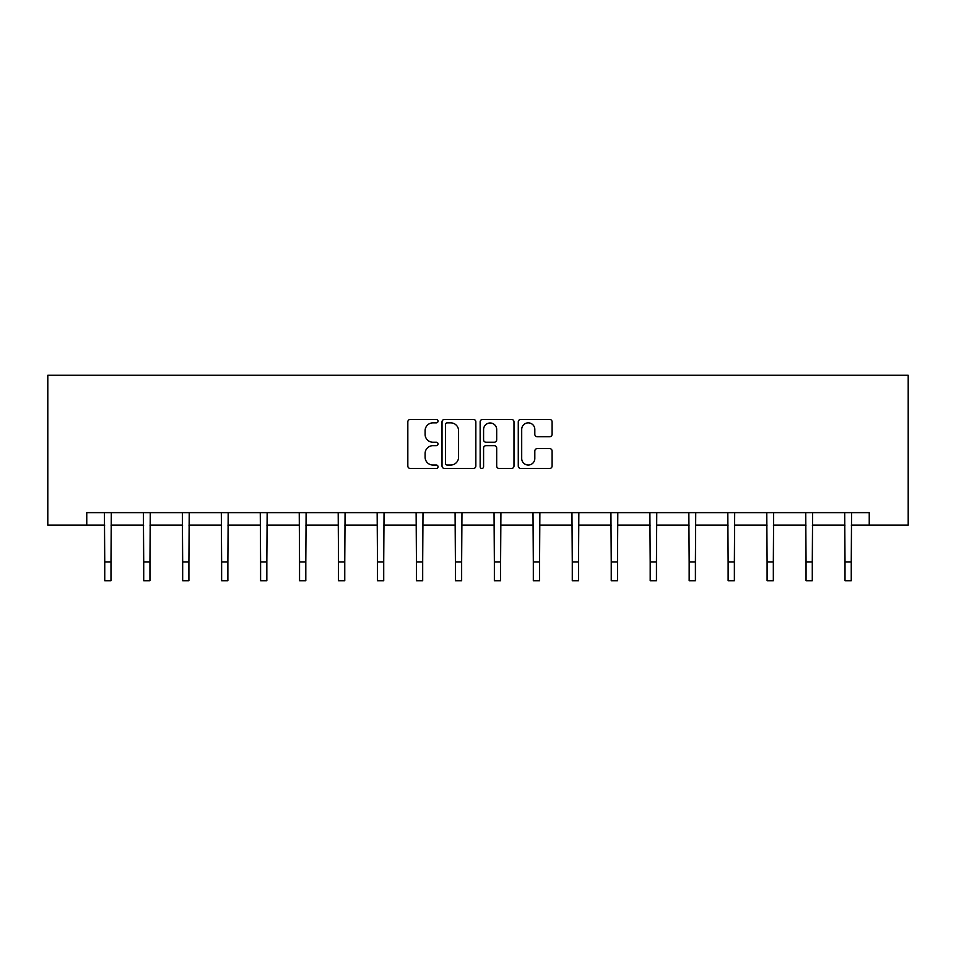 <?xml version="1.0" encoding="UTF-8"?>
<svg xmlns="http://www.w3.org/2000/svg" width="956" height="956" viewBox="0 0 956 956"><rect width="100%" height="100%" fill="white"/><g stroke="black" fill="none" stroke-linecap="round" stroke-linejoin="round"><path stroke-width="1.43" d="M438.039 421.142A1.721 1.721 0 0 0 436.33 419.433L410.279 419.433A2.45 2.45 0 0 0 407.83 421.883L407.83 466.014A2.45 2.45 0 0 0 410.279 468.464L436.33 468.464A1.721 1.721 0 0 0 438.039 466.743A1.721 1.721 0 0 0 436.33 465.034L432.949 465.034A7.839 7.839 0 0 1 425.109 457.183L425.109 453.502A7.839 7.839 0 0 1 432.949 445.663L436.33 445.663A1.721 1.721 0 0 0 438.039 443.942A1.721 1.721 0 0 0 436.33 442.234L432.949 442.234A7.839 7.839 0 0 1 425.109 434.383L425.109 430.714A7.839 7.839 0 0 1 432.949 422.863L436.33 422.863A1.721 1.721 0 0 0 438.039 421.142M549.64 436.713A2.45 2.45 0 0 0 552.102 434.263L552.102 421.883A2.45 2.45 0 0 0 549.64 419.433L520.721 419.433A2.45 2.45 0 0 0 518.272 421.883L518.272 466.014A2.45 2.45 0 0 0 520.721 468.464L549.64 468.464A2.45 2.45 0 0 0 552.102 466.014L552.102 451.053A2.45 2.45 0 0 0 549.64 448.603L537.26 448.603A2.45 2.45 0 0 0 534.81 451.053L534.81 458.474A6.561 6.561 0 0 1 528.25 465.034A6.561 6.561 0 0 1 521.701 458.474L521.701 429.423A6.561 6.561 0 0 1 528.25 422.863A6.561 6.561 0 0 1 534.81 429.423L534.81 434.263A2.45 2.45 0 0 0 537.26 436.713L549.64 436.713M86.757 525.119L86.757 512.631L869.243 512.631L869.243 525.119L908.2 525.119L908.2 375.266L47.8 375.266L47.8 525.119L104.742 525.119M475.849 421.883A2.45 2.45 0 0 0 473.399 419.433L444.48 419.433A2.45 2.45 0 0 0 442.019 421.883L442.019 466.014A2.45 2.45 0 0 0 444.48 468.464L473.399 468.464A2.45 2.45 0 0 0 475.849 466.014L475.849 421.883M482.601 419.433L511.52 419.433A2.45 2.45 0 0 1 513.981 421.883L513.981 466.014A2.45 2.45 0 0 1 511.52 468.464L499.14 468.464A2.45 2.45 0 0 1 496.69 466.014L496.69 448.113A2.45 2.45 0 0 0 494.24 445.663L486.03 445.663A2.45 2.45 0 0 0 483.581 448.113L483.581 466.743A1.721 1.721 0 0 1 481.86 468.464A1.721 1.721 0 0 1 480.151 466.743L480.151 421.883A2.45 2.45 0 0 1 482.601 419.433M110.992 525.119L143.711 525.119M149.949 525.119L182.668 525.119M188.906 525.119L221.625 525.119M227.875 525.119L260.594 525.119M266.832 525.119L299.551 525.119M305.8 525.119L338.508 525.119M344.757 525.119L377.477 525.119M383.715 525.119L416.434 525.119M422.683 525.119L455.403 525.119M461.64 525.119L494.36 525.119M500.597 525.119L533.317 525.119M539.566 525.119L572.285 525.119M578.523 525.119L611.243 525.119M617.492 525.119L650.2 525.119M656.449 525.119L689.168 525.119M695.406 525.119L728.125 525.119M734.375 525.119L767.094 525.119M773.332 525.119L806.051 525.119M812.289 525.119L845.008 525.119M851.258 525.119L869.243 525.119M447.169 422.863A1.721 1.721 0 0 0 445.46 424.584L445.46 463.313A1.721 1.721 0 0 0 447.169 465.034L450.73 465.034A7.839 7.839 0 0 0 458.569 457.183L458.569 430.714A7.839 7.839 0 0 0 450.73 422.863L447.169 422.863M496.69 429.543A6.561 6.561 0 0 0 490.129 422.982A6.561 6.561 0 0 0 483.581 429.543L483.581 439.784A2.45 2.45 0 0 0 486.03 442.234L494.24 442.234A2.45 2.45 0 0 0 496.69 439.784L496.69 429.543M104.431 512.631L104.742 562.009L110.992 562.009L111.302 512.631M104.742 562.009L104.742 580.734L110.992 580.734L110.992 562.009M143.388 512.631L143.711 562.009L149.949 562.009L150.271 512.631M143.711 562.009L143.711 580.734L149.949 580.734L149.949 562.009M182.345 512.631L182.668 562.009L188.906 562.009L189.228 512.631M182.668 562.009L182.668 580.734L188.906 580.734L188.906 562.009M221.314 512.631L221.625 562.009L227.875 562.009L228.185 512.631M221.625 562.009L221.625 580.734L227.875 580.734L227.875 562.009M260.271 512.631L260.594 562.009L266.832 562.009L267.154 512.631M260.594 562.009L260.594 580.734L266.832 580.734L266.832 562.009M299.24 512.631L299.551 562.009L305.8 562.009L306.111 512.631M299.551 562.009L299.551 580.734L305.8 580.734L305.8 562.009M338.197 512.631L338.508 562.009L344.757 562.009L345.068 512.631M338.508 562.009L338.508 580.734L344.757 580.734L344.757 562.009M377.154 512.631L377.477 562.009L383.715 562.009L384.037 512.631M377.477 562.009L377.477 580.734L383.715 580.734L383.715 562.009M416.123 512.631L416.434 562.009L422.683 562.009L422.994 512.631M416.434 562.009L416.434 580.734L422.683 580.734L422.683 562.009M455.08 512.631L455.403 562.009L461.64 562.009L461.963 512.631M455.403 562.009L455.403 580.734L461.64 580.734L461.64 562.009M494.037 512.631L494.36 562.009L500.597 562.009L500.92 512.631M494.36 562.009L494.36 580.734L500.597 580.734L500.597 562.009M533.006 512.631L533.317 562.009L539.566 562.009L539.877 512.631M533.317 562.009L533.317 580.734L539.566 580.734L539.566 562.009M571.963 512.631L572.285 562.009L578.523 562.009L578.846 512.631M572.285 562.009L572.285 580.734L578.523 580.734L578.523 562.009M610.932 512.631L611.243 562.009L617.492 562.009L617.803 512.631M611.243 562.009L611.243 580.734L617.492 580.734L617.492 562.009M649.889 512.631L650.2 562.009L656.449 562.009L656.76 512.631M650.2 562.009L650.2 580.734L656.449 580.734L656.449 562.009M688.846 512.631L689.168 562.009L695.406 562.009L695.729 512.631M689.168 562.009L689.168 580.734L695.406 580.734L695.406 562.009M727.815 512.631L728.125 562.009L734.375 562.009L734.686 512.631M728.125 562.009L728.125 580.734L734.375 580.734L734.375 562.009M766.772 512.631L767.094 562.009L773.332 562.009L773.655 512.631M767.094 562.009L767.094 580.734L773.332 580.734L773.332 562.009M805.729 512.631L806.051 562.009L812.289 562.009L812.612 512.631M806.051 562.009L806.051 580.734L812.289 580.734L812.289 562.009M844.698 512.631L845.008 562.009L851.258 562.009L851.569 512.631M845.008 562.009L845.008 580.734L851.258 580.734L851.258 562.009"/></g></svg>
